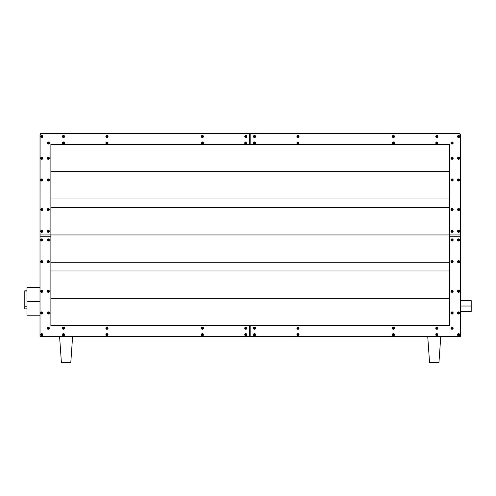 <?xml version="1.0" encoding="UTF-8"?>
<svg xmlns="http://www.w3.org/2000/svg" width="496" height="496" viewBox="0 0 496 496"><rect width="100%" height="100%" fill="white"/><g stroke="black" fill="none" stroke-linecap="round" stroke-linejoin="round"><path stroke-width="0.74" d="M471.2 306.026L460.331 306.026L471.2 306.026L471.2 300.595L471.2 311.463L471.2 306.026M26.976 315.537L26.976 301.68L40.015 301.68L26.976 301.68L26.976 315.809L40.015 315.809M457.51 136.512A1.085 1.085 0 0 0 458.595 137.597A1.085 1.085 0 0 0 459.68 136.512L459.029 136.512A0.434 0.434 0 0 1 458.595 136.946A0.434 0.434 0 0 1 458.161 136.512L457.51 136.512L457.591 136.09L458.595 135.42L459.364 135.743L459.68 136.512A1.085 1.085 0 0 1 458.595 137.597A1.085 1.085 0 0 1 457.51 136.512A1.085 1.085 0 0 1 458.595 135.42A1.085 1.085 0 0 1 459.68 136.512L459.364 137.274L458.595 137.597L457.827 137.274L457.51 136.512L458.595 136.946L458.998 136.344L458.509 136.084L458.161 136.512A0.434 0.434 0 0 1 458.595 136.071A0.434 0.434 0 0 1 459.029 136.512L459.68 136.512A1.085 1.085 0 0 0 458.595 135.42A1.085 1.085 0 0 0 457.51 136.512M450.988 143.028A1.085 1.085 0 0 0 452.073 144.113A1.085 1.085 0 0 0 453.164 143.028L452.507 143.028A0.434 0.434 0 0 1 452.073 143.462A0.434 0.434 0 0 1 451.639 143.028L450.988 143.028L451.069 142.612L452.073 141.943L452.842 142.259L453.164 143.028A1.085 1.085 0 0 1 452.073 144.113A1.085 1.085 0 0 1 450.988 143.028A1.085 1.085 0 0 1 452.073 141.943A1.085 1.085 0 0 1 453.164 143.028L452.842 143.797L452.073 144.113L451.304 143.797L450.988 143.028L452.16 143.456L452.476 142.86L451.992 142.6L451.639 143.028A0.434 0.434 0 0 1 452.073 142.594A0.434 0.434 0 0 1 452.507 143.028L453.164 143.028A1.085 1.085 0 0 0 452.073 141.943A1.085 1.085 0 0 0 450.988 143.028M435.773 143.028A1.085 1.085 0 0 0 436.864 144.113A1.085 1.085 0 0 0 437.949 143.028L437.298 143.028A0.434 0.434 0 0 1 436.864 143.462A0.434 0.434 0 0 1 436.424 143.028L435.773 143.028L435.86 142.612L436.864 141.943L437.627 142.259L437.949 143.028A1.085 1.085 0 0 1 436.864 144.113A1.085 1.085 0 0 1 435.773 143.028A1.085 1.085 0 0 1 436.864 141.943A1.085 1.085 0 0 1 437.949 143.028L437.627 143.797L436.864 144.113L436.096 143.797L435.773 143.028L436.945 143.456L437.261 142.86L436.778 142.6L436.424 143.028A0.434 0.434 0 0 1 436.864 142.594A0.434 0.434 0 0 1 437.298 143.028L437.949 143.028A1.085 1.085 0 0 0 436.864 141.943A1.085 1.085 0 0 0 435.773 143.028M435.773 136.512A1.085 1.085 0 0 0 436.864 137.597A1.085 1.085 0 0 0 437.949 136.512L437.298 136.512A0.434 0.434 0 0 1 436.864 136.946A0.434 0.434 0 0 1 436.424 136.512L435.773 136.512L435.86 136.09L436.864 135.42L437.627 135.743L437.949 136.512A1.085 1.085 0 0 1 436.864 137.597A1.085 1.085 0 0 1 435.773 136.512A1.085 1.085 0 0 1 436.864 135.42A1.085 1.085 0 0 1 437.949 136.512L437.627 137.274L436.864 137.597L436.096 137.274L435.773 136.512L436.864 136.946L437.261 136.344L436.778 136.084L436.424 136.512A0.434 0.434 0 0 1 436.864 136.071A0.434 0.434 0 0 1 437.298 136.512L437.949 136.512A1.085 1.085 0 0 0 436.864 135.42A1.085 1.085 0 0 0 435.773 136.512M450.988 158.243A1.085 1.085 0 0 0 452.073 159.328A1.085 1.085 0 0 0 453.164 158.243L452.507 158.243A0.434 0.434 0 0 1 452.073 158.677A0.434 0.434 0 0 1 451.639 158.243L450.988 158.243L451.069 157.827L452.073 157.158L452.842 157.474L453.164 158.243A1.085 1.085 0 0 1 452.073 159.328A1.085 1.085 0 0 1 450.988 158.243A1.085 1.085 0 0 1 452.073 157.158A1.085 1.085 0 0 1 453.164 158.243L452.842 159.011L452.073 159.328L451.304 159.011L450.988 158.243L452.16 158.67L452.476 158.075L451.992 157.815L451.639 158.243A0.434 0.434 0 0 1 452.073 157.809A0.434 0.434 0 0 1 452.507 158.243L453.164 158.243A1.085 1.085 0 0 0 452.073 157.158A1.085 1.085 0 0 0 450.988 158.243M457.51 158.243A1.085 1.085 0 0 0 458.595 159.328A1.085 1.085 0 0 0 459.68 158.243L459.029 158.243A0.434 0.434 0 0 1 458.595 158.677A0.434 0.434 0 0 1 458.161 158.243L457.51 158.243L457.591 157.827L458.595 157.158L459.364 157.474L459.68 158.243A1.085 1.085 0 0 1 458.595 159.328A1.085 1.085 0 0 1 457.51 158.243A1.085 1.085 0 0 1 458.595 157.158A1.085 1.085 0 0 1 459.68 158.243L459.364 159.011L458.595 159.328L457.827 159.011L457.51 158.243L458.682 158.67L458.998 158.075L458.509 157.815L458.161 158.243A0.434 0.434 0 0 1 458.595 157.809A0.434 0.434 0 0 1 459.029 158.243L459.68 158.243A1.085 1.085 0 0 0 458.595 157.158A1.085 1.085 0 0 0 457.51 158.243M450.988 179.974A1.085 1.085 0 0 0 452.073 181.065A1.085 1.085 0 0 0 453.164 179.974L452.507 179.974A0.434 0.434 0 0 1 452.073 180.408A0.434 0.434 0 0 1 451.639 179.974L450.988 179.974L451.069 179.558L452.073 178.889L452.842 179.205L453.164 179.974A1.085 1.085 0 0 1 452.073 181.065A1.085 1.085 0 0 1 450.988 179.974A1.085 1.085 0 0 1 452.073 178.889A1.085 1.085 0 0 1 453.164 179.974L452.842 180.742L452.073 181.065L451.304 180.742L450.988 179.974L452.16 180.401L452.476 179.806L451.992 179.546L451.639 179.974A0.434 0.434 0 0 1 452.073 179.54A0.434 0.434 0 0 1 452.507 179.974L453.164 179.974A1.085 1.085 0 0 0 452.073 178.889A1.085 1.085 0 0 0 450.988 179.974M457.51 179.974A1.085 1.085 0 0 0 458.595 181.065A1.085 1.085 0 0 0 459.68 179.974L459.029 179.974A0.434 0.434 0 0 1 458.595 180.408A0.434 0.434 0 0 1 458.161 179.974L457.51 179.974L457.591 179.558L458.595 178.889L459.364 179.205L459.68 179.974A1.085 1.085 0 0 1 458.595 181.065A1.085 1.085 0 0 1 457.51 179.974A1.085 1.085 0 0 1 458.595 178.889A1.085 1.085 0 0 1 459.68 179.974L459.364 180.742L458.595 181.065L457.827 180.742L457.51 179.974L458.682 180.401L458.998 179.806L458.509 179.546L458.161 179.974A0.434 0.434 0 0 1 458.595 179.54A0.434 0.434 0 0 1 459.029 179.974L459.68 179.974A1.085 1.085 0 0 0 458.595 178.889A1.085 1.085 0 0 0 457.51 179.974M457.51 209.535A1.085 1.085 0 0 0 458.595 210.62A1.085 1.085 0 0 0 459.68 209.535L459.029 209.535A0.434 0.434 0 0 1 458.595 209.969A0.434 0.434 0 0 1 458.161 209.535L457.51 209.535L457.591 209.114L458.595 208.444L459.364 208.766L459.68 209.535A1.085 1.085 0 0 1 458.595 210.62A1.085 1.085 0 0 1 457.51 209.535A1.085 1.085 0 0 1 458.595 208.444A1.085 1.085 0 0 1 459.68 209.535L459.364 210.298L458.595 210.62L457.827 210.298L457.51 209.535L458.595 209.969L458.998 209.368L458.509 209.107L458.161 209.535A0.434 0.434 0 0 1 458.595 209.095A0.434 0.434 0 0 1 459.029 209.535L459.68 209.535A1.085 1.085 0 0 0 458.595 208.444A1.085 1.085 0 0 0 457.51 209.535M450.988 209.535A1.085 1.085 0 0 0 452.073 210.62A1.085 1.085 0 0 0 453.164 209.535L452.507 209.535A0.434 0.434 0 0 1 452.073 209.969A0.434 0.434 0 0 1 451.639 209.535L450.988 209.535L451.069 209.114L452.073 208.444L452.842 208.766L453.164 209.535A1.085 1.085 0 0 1 452.073 210.62A1.085 1.085 0 0 1 450.988 209.535A1.085 1.085 0 0 1 452.073 208.444A1.085 1.085 0 0 1 453.164 209.535L452.842 210.298L452.073 210.62L451.304 210.298L450.988 209.535L452.073 209.969L452.476 209.368L451.992 209.107L451.639 209.535A0.434 0.434 0 0 1 452.073 209.095A0.434 0.434 0 0 1 452.507 209.535L453.164 209.535A1.085 1.085 0 0 0 452.073 208.444A1.085 1.085 0 0 0 450.988 209.535M392.311 143.028A1.085 1.085 0 0 0 393.396 144.113A1.085 1.085 0 0 0 394.481 143.028L393.83 143.028A0.434 0.434 0 0 1 393.396 143.462A0.434 0.434 0 0 1 392.962 143.028L392.311 143.028L392.392 142.612L393.396 141.943L394.165 142.259L394.481 143.028A1.085 1.085 0 0 1 393.396 144.113A1.085 1.085 0 0 1 392.311 143.028A1.085 1.085 0 0 1 393.396 141.943A1.085 1.085 0 0 1 394.481 143.028L394.165 143.797L393.396 144.113L392.627 143.797L392.311 143.028L393.483 143.456L393.799 142.86L393.309 142.6L392.962 143.028A0.434 0.434 0 0 1 393.396 142.594A0.434 0.434 0 0 1 393.83 143.028L394.481 143.028A1.085 1.085 0 0 0 393.396 141.943A1.085 1.085 0 0 0 392.311 143.028M392.311 136.512A1.085 1.085 0 0 0 393.396 137.597A1.085 1.085 0 0 0 394.481 136.512L393.83 136.512A0.434 0.434 0 0 1 393.396 136.946A0.434 0.434 0 0 1 392.962 136.512L392.311 136.512L392.392 136.09L393.396 135.42L394.165 135.743L394.481 136.512A1.085 1.085 0 0 1 393.396 137.597A1.085 1.085 0 0 1 392.311 136.512A1.085 1.085 0 0 1 393.396 135.42A1.085 1.085 0 0 1 394.481 136.512L394.165 137.274L393.396 137.597L392.627 137.274L392.311 136.512L393.396 136.946L393.799 136.344L393.309 136.084L392.962 136.512A0.434 0.434 0 0 1 393.396 136.071A0.434 0.434 0 0 1 393.83 136.512L394.481 136.512A1.085 1.085 0 0 0 393.396 135.42A1.085 1.085 0 0 0 392.311 136.512M296.899 136.512A1.085 1.085 0 0 0 297.984 137.597A1.085 1.085 0 0 0 299.076 136.512L298.418 136.512A0.434 0.434 0 0 1 297.984 136.946A0.434 0.434 0 0 1 297.55 136.512L296.899 136.512L296.98 136.09L297.984 135.42L298.753 135.743L299.076 136.512A1.085 1.085 0 0 1 297.984 137.597A1.085 1.085 0 0 1 296.899 136.512A1.085 1.085 0 0 1 297.984 135.42A1.085 1.085 0 0 1 299.076 136.512L298.753 137.274L297.984 137.597L297.216 137.274L296.899 136.512L297.984 136.946L298.387 136.344L297.904 136.084L297.55 136.512A0.434 0.434 0 0 1 297.984 136.071A0.434 0.434 0 0 1 298.418 136.512L299.076 136.512A1.085 1.085 0 0 0 297.984 135.42A1.085 1.085 0 0 0 296.899 136.512M296.899 143.028A1.085 1.085 0 0 0 297.984 144.113A1.085 1.085 0 0 0 299.076 143.028L298.418 143.028A0.434 0.434 0 0 1 297.984 143.462A0.434 0.434 0 0 1 297.55 143.028L296.899 143.028L296.98 142.612L297.984 141.943L298.753 142.259L299.076 143.028A1.085 1.085 0 0 1 297.984 144.113A1.085 1.085 0 0 1 296.899 143.028A1.085 1.085 0 0 1 297.984 141.943A1.085 1.085 0 0 1 299.076 143.028L298.753 143.797L297.984 144.113L297.216 143.797L296.899 143.028L298.071 143.456L298.387 142.86L297.904 142.6L297.55 143.028A0.434 0.434 0 0 1 297.984 142.594A0.434 0.434 0 0 1 298.418 143.028L299.076 143.028A1.085 1.085 0 0 0 297.984 141.943A1.085 1.085 0 0 0 296.899 143.028M253.431 143.028A1.085 1.085 0 0 0 254.522 144.113A1.085 1.085 0 0 0 255.607 143.028L254.956 143.028A0.434 0.434 0 0 1 254.522 143.462A0.434 0.434 0 0 1 254.082 143.028L253.431 143.028L253.518 142.612L254.522 141.943L255.291 142.259L255.607 143.028A1.085 1.085 0 0 1 254.522 144.113A1.085 1.085 0 0 1 253.431 143.028A1.085 1.085 0 0 1 254.522 141.943A1.085 1.085 0 0 1 255.607 143.028L255.291 143.797L254.522 144.113L253.754 143.797L253.431 143.028L254.603 143.456L254.919 142.86L254.436 142.6L254.082 143.028A0.434 0.434 0 0 1 254.522 142.594A0.434 0.434 0 0 1 254.956 143.028L255.607 143.028A1.085 1.085 0 0 0 254.522 141.943A1.085 1.085 0 0 0 253.431 143.028M253.431 136.512A1.085 1.085 0 0 0 254.522 137.597A1.085 1.085 0 0 0 255.607 136.512L254.956 136.512A0.434 0.434 0 0 1 254.522 136.946A0.434 0.434 0 0 1 254.082 136.512L253.431 136.512L253.518 136.09L254.522 135.42L255.291 135.743L255.607 136.512A1.085 1.085 0 0 1 254.522 137.597A1.085 1.085 0 0 1 253.431 136.512A1.085 1.085 0 0 1 254.522 135.42A1.085 1.085 0 0 1 255.607 136.512L255.291 137.274L254.522 137.597L253.754 137.274L253.431 136.512L254.522 136.946L254.919 136.344L254.436 136.084L254.082 136.512A0.434 0.434 0 0 1 254.522 136.071A0.434 0.434 0 0 1 254.956 136.512L255.607 136.512A1.085 1.085 0 0 0 254.522 135.42A1.085 1.085 0 0 0 253.431 136.512M457.51 231.266A1.085 1.085 0 0 0 458.595 232.351A1.085 1.085 0 0 0 459.68 231.266L459.029 231.266A0.434 0.434 0 0 1 458.595 231.7A0.434 0.434 0 0 1 458.161 231.266L457.51 231.266L457.591 230.851L458.595 230.181L459.364 230.497L459.68 231.266A1.085 1.085 0 0 1 458.595 232.351A1.085 1.085 0 0 1 457.51 231.266A1.085 1.085 0 0 1 458.595 230.181A1.085 1.085 0 0 1 459.68 231.266L459.364 232.035L458.595 232.351L457.827 232.035L457.51 231.266L458.682 231.694L458.998 231.099L458.509 230.838L458.161 231.266A0.434 0.434 0 0 1 458.595 230.832A0.434 0.434 0 0 1 459.029 231.266L459.68 231.266A1.085 1.085 0 0 0 458.595 230.181A1.085 1.085 0 0 0 457.51 231.266M450.988 231.266A1.085 1.085 0 0 0 452.073 232.351A1.085 1.085 0 0 0 453.164 231.266L452.507 231.266A0.434 0.434 0 0 1 452.073 231.7A0.434 0.434 0 0 1 451.639 231.266L450.988 231.266L451.069 230.851L452.073 230.181L452.842 230.497L453.164 231.266A1.085 1.085 0 0 1 452.073 232.351A1.085 1.085 0 0 1 450.988 231.266A1.085 1.085 0 0 1 452.073 230.181A1.085 1.085 0 0 1 453.164 231.266L452.842 232.035L452.073 232.351L451.304 232.035L450.988 231.266L452.16 231.694L452.476 231.099L451.992 230.838L451.639 231.266A0.434 0.434 0 0 1 452.073 230.832A0.434 0.434 0 0 1 452.507 231.266L453.164 231.266A1.085 1.085 0 0 0 452.073 230.181A1.085 1.085 0 0 0 450.988 231.266M40.666 136.512A1.085 1.085 0 0 0 41.751 137.597A1.085 1.085 0 0 0 42.836 136.512L42.185 136.512A0.434 0.434 0 0 1 41.751 136.946A0.434 0.434 0 0 1 41.317 136.512L40.666 136.512L40.746 136.09L41.751 135.42L42.52 135.743L42.836 136.512A1.085 1.085 0 0 1 41.751 137.597A1.085 1.085 0 0 1 40.666 136.512A1.085 1.085 0 0 1 41.751 135.42A1.085 1.085 0 0 1 42.836 136.512L42.52 137.274L41.751 137.597L40.982 137.274L40.666 136.512L41.751 136.946L42.154 136.344L41.664 136.084L41.317 136.512A0.434 0.434 0 0 1 41.751 136.071A0.434 0.434 0 0 1 42.185 136.512L42.836 136.512A1.085 1.085 0 0 0 41.751 135.42A1.085 1.085 0 0 0 40.666 136.512M47.188 143.028A1.085 1.085 0 0 0 48.273 144.113A1.085 1.085 0 0 0 49.358 143.028L48.707 143.028A0.434 0.434 0 0 1 48.273 143.462A0.434 0.434 0 0 1 47.839 143.028L47.188 143.028L47.269 142.612L48.273 141.943L49.042 142.259L49.358 143.028A1.085 1.085 0 0 1 48.273 144.113A1.085 1.085 0 0 1 47.188 143.028A1.085 1.085 0 0 1 48.273 141.943A1.085 1.085 0 0 1 49.358 143.028L49.042 143.797L48.273 144.113L47.504 143.797L47.188 143.028L48.354 143.456L48.676 142.86L48.186 142.6L47.839 143.028A0.434 0.434 0 0 1 48.273 142.594A0.434 0.434 0 0 1 48.707 143.028L49.358 143.028A1.085 1.085 0 0 0 48.273 141.943A1.085 1.085 0 0 0 47.188 143.028M62.397 143.028A1.085 1.085 0 0 0 63.488 144.113A1.085 1.085 0 0 0 64.573 143.028L63.922 143.028A0.434 0.434 0 0 1 63.488 143.462A0.434 0.434 0 0 1 63.048 143.028L62.397 143.028L62.484 142.612L63.488 141.943L64.251 142.259L64.573 143.028A1.085 1.085 0 0 1 63.488 144.113A1.085 1.085 0 0 1 62.397 143.028A1.085 1.085 0 0 1 63.488 141.943A1.085 1.085 0 0 1 64.573 143.028L64.251 143.797L63.488 144.113L62.719 143.797L62.397 143.028L63.569 143.456L63.885 142.86L63.401 142.6L63.048 143.028A0.434 0.434 0 0 1 63.488 142.594A0.434 0.434 0 0 1 63.922 143.028L64.573 143.028A1.085 1.085 0 0 0 63.488 141.943A1.085 1.085 0 0 0 62.397 143.028M62.397 136.512A1.085 1.085 0 0 0 63.488 137.597A1.085 1.085 0 0 0 64.573 136.512L63.922 136.512A0.434 0.434 0 0 1 63.488 136.946A0.434 0.434 0 0 1 63.048 136.512L62.397 136.512L62.484 136.09L63.488 135.42L64.251 135.743L64.573 136.512A1.085 1.085 0 0 1 63.488 137.597A1.085 1.085 0 0 1 62.397 136.512A1.085 1.085 0 0 1 63.488 135.42A1.085 1.085 0 0 1 64.573 136.512L64.251 137.274L63.488 137.597L62.719 137.274L62.397 136.512L63.488 136.946L63.885 136.344L63.401 136.084L63.048 136.512A0.434 0.434 0 0 1 63.488 136.071A0.434 0.434 0 0 1 63.922 136.512L64.573 136.512A1.085 1.085 0 0 0 63.488 135.42A1.085 1.085 0 0 0 62.397 136.512M47.188 158.243A1.085 1.085 0 0 0 48.273 159.328A1.085 1.085 0 0 0 49.358 158.243L48.707 158.243A0.434 0.434 0 0 1 48.273 158.677A0.434 0.434 0 0 1 47.839 158.243L47.188 158.243L47.269 157.827L48.273 157.158L49.042 157.474L49.358 158.243A1.085 1.085 0 0 1 48.273 159.328A1.085 1.085 0 0 1 47.188 158.243A1.085 1.085 0 0 1 48.273 157.158A1.085 1.085 0 0 1 49.358 158.243L49.042 159.011L48.273 159.328L47.504 159.011L47.188 158.243L48.354 158.67L48.676 158.075L48.186 157.815L47.839 158.243A0.434 0.434 0 0 1 48.273 157.809A0.434 0.434 0 0 1 48.707 158.243L49.358 158.243A1.085 1.085 0 0 0 48.273 157.158A1.085 1.085 0 0 0 47.188 158.243M40.666 158.243A1.085 1.085 0 0 0 41.751 159.328A1.085 1.085 0 0 0 42.836 158.243L42.185 158.243A0.434 0.434 0 0 1 41.751 158.677A0.434 0.434 0 0 1 41.317 158.243L40.666 158.243L40.746 157.827L41.751 157.158L42.52 157.474L42.836 158.243A1.085 1.085 0 0 1 41.751 159.328A1.085 1.085 0 0 1 40.666 158.243A1.085 1.085 0 0 1 41.751 157.158A1.085 1.085 0 0 1 42.836 158.243L42.52 159.011L41.751 159.328L40.982 159.011L40.666 158.243L41.838 158.67L42.154 158.075L41.664 157.815L41.317 158.243A0.434 0.434 0 0 1 41.751 157.809A0.434 0.434 0 0 1 42.185 158.243L42.836 158.243A1.085 1.085 0 0 0 41.751 157.158A1.085 1.085 0 0 0 40.666 158.243M47.188 179.974A1.085 1.085 0 0 0 48.273 181.065A1.085 1.085 0 0 0 49.358 179.974L48.707 179.974A0.434 0.434 0 0 1 48.273 180.408A0.434 0.434 0 0 1 47.839 179.974L47.188 179.974L47.269 179.558L48.273 178.889L49.042 179.205L49.358 179.974A1.085 1.085 0 0 1 48.273 181.065A1.085 1.085 0 0 1 47.188 179.974A1.085 1.085 0 0 1 48.273 178.889A1.085 1.085 0 0 1 49.358 179.974L49.042 180.742L48.273 181.065L47.504 180.742L47.188 179.974L48.354 180.401L48.676 179.806L48.186 179.546L47.839 179.974A0.434 0.434 0 0 1 48.273 179.54A0.434 0.434 0 0 1 48.707 179.974L49.358 179.974A1.085 1.085 0 0 0 48.273 178.889A1.085 1.085 0 0 0 47.188 179.974M40.666 179.974A1.085 1.085 0 0 0 41.751 181.065A1.085 1.085 0 0 0 42.836 179.974L42.185 179.974A0.434 0.434 0 0 1 41.751 180.408A0.434 0.434 0 0 1 41.317 179.974L40.666 179.974L40.746 179.558L41.751 178.889L42.52 179.205L42.836 179.974A1.085 1.085 0 0 1 41.751 181.065A1.085 1.085 0 0 1 40.666 179.974A1.085 1.085 0 0 1 41.751 178.889A1.085 1.085 0 0 1 42.836 179.974L42.52 180.742L41.751 181.065L40.982 180.742L40.666 179.974L41.838 180.401L42.154 179.806L41.664 179.546L41.317 179.974A0.434 0.434 0 0 1 41.751 179.54A0.434 0.434 0 0 1 42.185 179.974L42.836 179.974A1.085 1.085 0 0 0 41.751 178.889A1.085 1.085 0 0 0 40.666 179.974M40.666 209.535A1.085 1.085 0 0 0 41.751 210.62A1.085 1.085 0 0 0 42.836 209.535L42.185 209.535A0.434 0.434 0 0 1 41.751 209.969A0.434 0.434 0 0 1 41.317 209.535L40.666 209.535L40.746 209.114L41.751 208.444L42.52 208.766L42.836 209.535A1.085 1.085 0 0 1 41.751 210.62A1.085 1.085 0 0 1 40.666 209.535A1.085 1.085 0 0 1 41.751 208.444A1.085 1.085 0 0 1 42.836 209.535L42.52 210.298L41.751 210.62L40.982 210.298L40.666 209.535L41.751 209.969L42.154 209.368L41.664 209.107L41.317 209.535A0.434 0.434 0 0 1 41.751 209.095A0.434 0.434 0 0 1 42.185 209.535L42.836 209.535A1.085 1.085 0 0 0 41.751 208.444A1.085 1.085 0 0 0 40.666 209.535M47.188 209.535A1.085 1.085 0 0 0 48.273 210.62A1.085 1.085 0 0 0 49.358 209.535L48.707 209.535A0.434 0.434 0 0 1 48.273 209.969A0.434 0.434 0 0 1 47.839 209.535L47.188 209.535L47.269 209.114L48.273 208.444L49.042 208.766L49.358 209.535A1.085 1.085 0 0 1 48.273 210.62A1.085 1.085 0 0 1 47.188 209.535A1.085 1.085 0 0 1 48.273 208.444A1.085 1.085 0 0 1 49.358 209.535L49.042 210.298L48.273 210.62L47.504 210.298L47.188 209.535L48.273 209.969L48.676 209.368L48.186 209.107L47.839 209.535A0.434 0.434 0 0 1 48.273 209.095A0.434 0.434 0 0 1 48.707 209.535L49.358 209.535A1.085 1.085 0 0 0 48.273 208.444A1.085 1.085 0 0 0 47.188 209.535M105.865 143.028A1.085 1.085 0 0 0 106.95 144.113A1.085 1.085 0 0 0 108.041 143.028L107.384 143.028A0.434 0.434 0 0 1 106.95 143.462A0.434 0.434 0 0 1 106.516 143.028L105.865 143.028L105.946 142.612L106.95 141.943L107.719 142.259L108.041 143.028A1.085 1.085 0 0 1 106.95 144.113A1.085 1.085 0 0 1 105.865 143.028A1.085 1.085 0 0 1 106.95 141.943A1.085 1.085 0 0 1 108.041 143.028L107.719 143.797L106.95 144.113L106.181 143.797L105.865 143.028L107.037 143.456L107.353 142.86L106.869 142.6L106.516 143.028A0.434 0.434 0 0 1 106.95 142.594A0.434 0.434 0 0 1 107.384 143.028L108.041 143.028A1.085 1.085 0 0 0 106.95 141.943A1.085 1.085 0 0 0 105.865 143.028M105.865 136.512A1.085 1.085 0 0 0 106.95 137.597A1.085 1.085 0 0 0 108.041 136.512L107.384 136.512A0.434 0.434 0 0 1 106.95 136.946A0.434 0.434 0 0 1 106.516 136.512L105.865 136.512L105.946 136.09L106.95 135.42L107.719 135.743L108.041 136.512A1.085 1.085 0 0 1 106.95 137.597A1.085 1.085 0 0 1 105.865 136.512A1.085 1.085 0 0 1 106.95 135.42A1.085 1.085 0 0 1 108.041 136.512L107.719 137.274L106.95 137.597L106.181 137.274L105.865 136.512L106.95 136.946L107.353 136.344L106.869 136.084L106.516 136.512A0.434 0.434 0 0 1 106.95 136.071A0.434 0.434 0 0 1 107.384 136.512L108.041 136.512A1.085 1.085 0 0 0 106.95 135.42A1.085 1.085 0 0 0 105.865 136.512M201.271 136.512A1.085 1.085 0 0 0 202.362 137.597A1.085 1.085 0 0 0 203.447 136.512L202.796 136.512A0.434 0.434 0 0 1 202.362 136.946A0.434 0.434 0 0 1 201.928 136.512L201.271 136.512L201.357 136.09L202.362 135.42L203.131 135.743L203.447 136.512A1.085 1.085 0 0 1 202.362 137.597A1.085 1.085 0 0 1 201.271 136.512A1.085 1.085 0 0 1 202.362 135.42A1.085 1.085 0 0 1 203.447 136.512L203.131 137.274L202.362 137.597L201.593 137.274L201.271 136.512L202.362 136.946L202.765 136.344L202.275 136.084L201.928 136.512A0.434 0.434 0 0 1 202.362 136.071A0.434 0.434 0 0 1 202.796 136.512L203.447 136.512A1.085 1.085 0 0 0 202.362 135.42A1.085 1.085 0 0 0 201.271 136.512M201.271 143.028A1.085 1.085 0 0 0 202.362 144.113A1.085 1.085 0 0 0 203.447 143.028L202.796 143.028A0.434 0.434 0 0 1 202.362 143.462A0.434 0.434 0 0 1 201.928 143.028L201.271 143.028L201.357 142.612L202.362 141.943L203.131 142.259L203.447 143.028A1.085 1.085 0 0 1 202.362 144.113A1.085 1.085 0 0 1 201.271 143.028A1.085 1.085 0 0 1 202.362 141.943A1.085 1.085 0 0 1 203.447 143.028L203.131 143.797L202.362 144.113L201.593 143.797L201.271 143.028L202.442 143.456L202.765 142.86L202.275 142.6L201.928 143.028A0.434 0.434 0 0 1 202.362 142.594A0.434 0.434 0 0 1 202.796 143.028L203.447 143.028A1.085 1.085 0 0 0 202.362 141.943A1.085 1.085 0 0 0 201.271 143.028M244.739 143.028A1.085 1.085 0 0 0 245.824 144.113A1.085 1.085 0 0 0 246.915 143.028L246.264 143.028A0.434 0.434 0 0 1 245.824 143.462A0.434 0.434 0 0 1 245.39 143.028L244.739 143.028L244.826 142.612L245.824 141.943L246.593 142.259L246.915 143.028A1.085 1.085 0 0 1 245.824 144.113A1.085 1.085 0 0 1 244.739 143.028A1.085 1.085 0 0 1 245.824 141.943A1.085 1.085 0 0 1 246.915 143.028L246.593 143.797L245.824 144.113L245.061 143.797L244.739 143.028L245.911 143.456L246.227 142.86L245.743 142.6L245.39 143.028A0.434 0.434 0 0 1 245.824 142.594A0.434 0.434 0 0 1 246.264 143.028L246.915 143.028A1.085 1.085 0 0 0 245.824 141.943A1.085 1.085 0 0 0 244.739 143.028M244.739 136.512A1.085 1.085 0 0 0 245.824 137.597A1.085 1.085 0 0 0 246.915 136.512L246.264 136.512A0.434 0.434 0 0 1 245.824 136.946A0.434 0.434 0 0 1 245.39 136.512L244.739 136.512L244.826 136.09L245.824 135.42L246.593 135.743L246.915 136.512A1.085 1.085 0 0 1 245.824 137.597A1.085 1.085 0 0 1 244.739 136.512A1.085 1.085 0 0 1 245.824 135.42A1.085 1.085 0 0 1 246.915 136.512L246.593 137.274L245.824 137.597L245.061 137.274L244.739 136.512L245.824 136.946L246.227 136.344L245.743 136.084L245.39 136.512A0.434 0.434 0 0 1 245.824 136.071A0.434 0.434 0 0 1 246.264 136.512L246.915 136.512A1.085 1.085 0 0 0 245.824 135.42A1.085 1.085 0 0 0 244.739 136.512M40.666 231.266A1.085 1.085 0 0 0 41.751 232.351A1.085 1.085 0 0 0 42.836 231.266L42.185 231.266A0.434 0.434 0 0 1 41.751 231.7A0.434 0.434 0 0 1 41.317 231.266L40.666 231.266L40.746 230.851L41.751 230.181L42.52 230.497L42.836 231.266A1.085 1.085 0 0 1 41.751 232.351A1.085 1.085 0 0 1 40.666 231.266A1.085 1.085 0 0 1 41.751 230.181A1.085 1.085 0 0 1 42.836 231.266L42.52 232.035L41.751 232.351L40.982 232.035L40.666 231.266L41.838 231.694L42.154 231.099L41.664 230.838L41.317 231.266A0.434 0.434 0 0 1 41.751 230.832A0.434 0.434 0 0 1 42.185 231.266L42.836 231.266A1.085 1.085 0 0 0 41.751 230.181A1.085 1.085 0 0 0 40.666 231.266M47.188 231.266A1.085 1.085 0 0 0 48.273 232.351A1.085 1.085 0 0 0 49.358 231.266L48.707 231.266A0.434 0.434 0 0 1 48.273 231.7A0.434 0.434 0 0 1 47.839 231.266L47.188 231.266L47.269 230.851L48.273 230.181L49.042 230.497L49.358 231.266A1.085 1.085 0 0 1 48.273 232.351A1.085 1.085 0 0 1 47.188 231.266A1.085 1.085 0 0 1 48.273 230.181A1.085 1.085 0 0 1 49.358 231.266L49.042 232.035L48.273 232.351L47.504 232.035L47.188 231.266L48.354 231.694L48.676 231.099L48.186 230.838L47.839 231.266A0.434 0.434 0 0 1 48.273 230.832A0.434 0.434 0 0 1 48.707 231.266L49.358 231.266A1.085 1.085 0 0 0 48.273 230.181A1.085 1.085 0 0 0 47.188 231.266M40.666 334.713A1.085 1.085 0 0 0 41.751 335.804A1.085 1.085 0 0 0 42.836 334.713L42.185 334.713A0.434 0.434 0 0 1 41.751 335.147A0.434 0.434 0 0 1 41.317 334.713L40.666 334.713L40.746 334.298L41.751 333.628L42.52 333.944L42.836 334.713A1.085 1.085 0 0 1 41.751 335.804A1.085 1.085 0 0 1 40.666 334.713A1.085 1.085 0 0 1 41.751 333.628A1.085 1.085 0 0 1 42.836 334.713L42.52 335.482L41.751 335.804L40.982 335.482L40.666 334.713L41.838 335.141L42.154 334.552L41.664 334.292L41.317 334.713A0.434 0.434 0 0 1 41.751 334.279A0.434 0.434 0 0 1 42.185 334.713L42.836 334.713A1.085 1.085 0 0 0 41.751 333.628A1.085 1.085 0 0 0 40.666 334.713M47.188 328.197A1.085 1.085 0 0 0 48.273 329.282A1.085 1.085 0 0 0 49.358 328.197L48.707 328.197A0.434 0.434 0 0 1 48.273 328.631A0.434 0.434 0 0 1 47.839 328.197L47.188 328.197L47.269 327.782L48.273 327.106L49.042 327.428L49.358 328.197A1.085 1.085 0 0 1 48.273 329.282A1.085 1.085 0 0 1 47.188 328.197A1.085 1.085 0 0 1 48.273 327.106A1.085 1.085 0 0 1 49.358 328.197L49.042 328.966L48.273 329.282L47.504 328.966L47.188 328.197L48.354 328.625L48.676 328.03L48.186 327.769L47.839 328.197A0.434 0.434 0 0 1 48.273 327.763A0.434 0.434 0 0 1 48.707 328.197L49.358 328.197A1.085 1.085 0 0 0 48.273 327.106A1.085 1.085 0 0 0 47.188 328.197L47.504 327.428M62.397 328.197A1.085 1.085 0 0 0 63.488 329.282A1.085 1.085 0 0 0 64.573 328.197L63.922 328.197A0.434 0.434 0 0 1 63.488 328.631A0.434 0.434 0 0 1 63.048 328.197L62.397 328.197L62.484 327.782L63.488 327.106L64.251 327.428L64.573 328.197A1.085 1.085 0 0 1 63.488 329.282A1.085 1.085 0 0 1 62.397 328.197A1.085 1.085 0 0 1 63.488 327.106A1.085 1.085 0 0 1 64.573 328.197L64.251 328.966L63.488 329.282L62.719 328.966L62.397 328.197L63.569 328.625L63.885 328.03L63.401 327.769L63.048 328.197A0.434 0.434 0 0 1 63.488 327.763A0.434 0.434 0 0 1 63.922 328.197L64.573 328.197A1.085 1.085 0 0 0 63.488 327.106A1.085 1.085 0 0 0 62.397 328.197M62.397 334.713A1.085 1.085 0 0 0 63.488 335.804A1.085 1.085 0 0 0 64.573 334.713L63.922 334.713A0.434 0.434 0 0 1 63.488 335.147A0.434 0.434 0 0 1 63.048 334.713L62.397 334.713L62.484 334.298L63.488 333.628L64.251 333.944L64.573 334.713A1.085 1.085 0 0 1 63.488 335.804A1.085 1.085 0 0 1 62.397 334.713A1.085 1.085 0 0 1 63.488 333.628A1.085 1.085 0 0 1 64.573 334.713L64.251 335.482L63.488 335.804L62.719 335.482L62.397 334.713L63.569 335.141L63.885 334.552L63.401 334.292L63.048 334.713A0.434 0.434 0 0 1 63.488 334.279A0.434 0.434 0 0 1 63.922 334.713L64.573 334.713A1.085 1.085 0 0 0 63.488 333.628A1.085 1.085 0 0 0 62.397 334.713M47.188 312.982A1.085 1.085 0 0 0 48.273 314.067A1.085 1.085 0 0 0 49.358 312.982L48.707 312.982A0.434 0.434 0 0 1 48.273 313.416A0.434 0.434 0 0 1 47.839 312.982L47.188 312.982L47.269 312.567L48.273 311.897L49.042 312.213L49.358 312.982A1.085 1.085 0 0 1 48.273 314.067A1.085 1.085 0 0 1 47.188 312.982A1.085 1.085 0 0 1 48.273 311.897A1.085 1.085 0 0 1 49.358 312.982L49.042 313.751L48.273 314.067L47.504 313.751L47.188 312.982L48.354 313.41L48.676 312.815L48.186 312.554L47.839 312.982A0.434 0.434 0 0 1 48.273 312.548A0.434 0.434 0 0 1 48.707 312.982L49.358 312.982A1.085 1.085 0 0 0 48.273 311.897A1.085 1.085 0 0 0 47.188 312.982M40.666 312.982A1.085 1.085 0 0 0 41.751 314.067A1.085 1.085 0 0 0 42.836 312.982L42.185 312.982A0.434 0.434 0 0 1 41.751 313.416A0.434 0.434 0 0 1 41.317 312.982L40.666 312.982L40.746 312.567L41.751 311.897L42.52 312.213L42.836 312.982A1.085 1.085 0 0 1 41.751 314.067A1.085 1.085 0 0 1 40.666 312.982A1.085 1.085 0 0 1 41.751 311.897A1.085 1.085 0 0 1 42.836 312.982L42.52 313.751L41.751 314.067L40.982 313.751L40.666 312.982L41.838 313.41L42.154 312.815L41.664 312.554L41.317 312.982A0.434 0.434 0 0 1 41.751 312.548A0.434 0.434 0 0 1 42.185 312.982L42.836 312.982A1.085 1.085 0 0 0 41.751 311.897A1.085 1.085 0 0 0 40.666 312.982M47.188 291.251A1.085 1.085 0 0 0 48.273 292.336A1.085 1.085 0 0 0 49.358 291.251L48.707 291.251A0.434 0.434 0 0 1 48.273 291.685A0.434 0.434 0 0 1 47.839 291.251L47.188 291.251L47.269 290.836L48.273 290.16L49.042 290.482L49.358 291.251A1.085 1.085 0 0 1 48.273 292.336A1.085 1.085 0 0 1 47.188 291.251A1.085 1.085 0 0 1 48.273 290.16A1.085 1.085 0 0 1 49.358 291.251L49.042 292.02L48.273 292.336L47.504 292.02L47.188 291.251L48.273 291.685L48.676 291.084L48.186 290.823L47.839 291.251A0.434 0.434 0 0 1 48.273 290.817A0.434 0.434 0 0 1 48.707 291.251L49.358 291.251A1.085 1.085 0 0 0 48.273 290.16A1.085 1.085 0 0 0 47.188 291.251M40.666 291.251A1.085 1.085 0 0 0 41.751 292.336A1.085 1.085 0 0 0 42.836 291.251L42.185 291.251A0.434 0.434 0 0 1 41.751 291.685A0.434 0.434 0 0 1 41.317 291.251L40.666 291.251L40.746 290.836L41.751 290.16L42.52 290.482L42.836 291.251A1.085 1.085 0 0 1 41.751 292.336A1.085 1.085 0 0 1 40.666 291.251A1.085 1.085 0 0 1 41.751 290.16A1.085 1.085 0 0 1 42.836 291.251L42.52 292.02L41.751 292.336L40.982 292.02L40.666 291.251L41.751 291.685L42.154 291.084L41.664 290.823L41.317 291.251A0.434 0.434 0 0 1 41.751 290.817A0.434 0.434 0 0 1 42.185 291.251L42.836 291.251A1.085 1.085 0 0 0 41.751 290.16A1.085 1.085 0 0 0 40.666 291.251M40.666 261.69A1.085 1.085 0 0 0 41.751 262.781A1.085 1.085 0 0 0 42.836 261.69L42.185 261.69A0.434 0.434 0 0 1 41.751 262.124A0.434 0.434 0 0 1 41.317 261.69L40.666 261.69L40.746 261.274L41.751 260.605L42.52 260.921L42.836 261.69A1.085 1.085 0 0 1 41.751 262.781A1.085 1.085 0 0 1 40.666 261.69A1.085 1.085 0 0 1 41.751 260.605A1.085 1.085 0 0 1 42.836 261.69L42.52 262.458L41.751 262.781L40.982 262.458L40.666 261.69L41.838 262.117L42.154 261.528L41.664 261.268L41.317 261.69A0.434 0.434 0 0 1 41.751 261.256A0.434 0.434 0 0 1 42.185 261.69L42.836 261.69A1.085 1.085 0 0 0 41.751 260.605A1.085 1.085 0 0 0 40.666 261.69M47.188 261.69A1.085 1.085 0 0 0 48.273 262.781A1.085 1.085 0 0 0 49.358 261.69L48.707 261.69A0.434 0.434 0 0 1 48.273 262.124A0.434 0.434 0 0 1 47.839 261.69L47.188 261.69L47.269 261.274L48.273 260.605L49.042 260.921L49.358 261.69A1.085 1.085 0 0 1 48.273 262.781A1.085 1.085 0 0 1 47.188 261.69A1.085 1.085 0 0 1 48.273 260.605A1.085 1.085 0 0 1 49.358 261.69L49.042 262.458L48.273 262.781L47.504 262.458L47.188 261.69L48.354 262.117L48.676 261.528L48.186 261.268L47.839 261.69A0.434 0.434 0 0 1 48.273 261.256A0.434 0.434 0 0 1 48.707 261.69L49.358 261.69A1.085 1.085 0 0 0 48.273 260.605A1.085 1.085 0 0 0 47.188 261.69M105.865 328.197A1.085 1.085 0 0 0 106.95 329.282A1.085 1.085 0 0 0 108.041 328.197L107.384 328.197A0.434 0.434 0 0 1 106.95 328.631A0.434 0.434 0 0 1 106.516 328.197L105.865 328.197L105.946 327.782L106.95 327.106L107.719 327.428L108.041 328.197A1.085 1.085 0 0 1 106.95 329.282A1.085 1.085 0 0 1 105.865 328.197A1.085 1.085 0 0 1 106.95 327.106A1.085 1.085 0 0 1 108.041 328.197L107.719 328.966L106.95 329.282L106.181 328.966L105.865 328.197L107.037 328.625L107.353 328.03L106.869 327.769L106.516 328.197A0.434 0.434 0 0 1 106.95 327.763A0.434 0.434 0 0 1 107.384 328.197L108.041 328.197A1.085 1.085 0 0 0 106.95 327.106A1.085 1.085 0 0 0 105.865 328.197M105.865 334.713A1.085 1.085 0 0 0 106.95 335.804A1.085 1.085 0 0 0 108.041 334.713L107.384 334.713A0.434 0.434 0 0 1 106.95 335.147A0.434 0.434 0 0 1 106.516 334.713L105.865 334.713L105.946 334.298L106.95 333.628L107.719 333.944L108.041 334.713A1.085 1.085 0 0 1 106.95 335.804A1.085 1.085 0 0 1 105.865 334.713A1.085 1.085 0 0 1 106.95 333.628A1.085 1.085 0 0 1 108.041 334.713L107.719 335.482L106.95 335.804L106.181 335.482L105.865 334.713L107.037 335.141L107.353 334.552L106.869 334.292L106.516 334.713A0.434 0.434 0 0 1 106.95 334.279A0.434 0.434 0 0 1 107.384 334.713L108.041 334.713A1.085 1.085 0 0 0 106.95 333.628A1.085 1.085 0 0 0 105.865 334.713M201.271 334.713A1.085 1.085 0 0 0 202.362 335.804A1.085 1.085 0 0 0 203.447 334.713L202.796 334.713A0.434 0.434 0 0 1 202.362 335.147A0.434 0.434 0 0 1 201.928 334.713L201.271 334.713L201.357 334.298L202.362 333.628L203.131 333.944L203.447 334.713A1.085 1.085 0 0 1 202.362 335.804A1.085 1.085 0 0 1 201.271 334.713A1.085 1.085 0 0 1 202.362 333.628A1.085 1.085 0 0 1 203.447 334.713L203.131 335.482L202.362 335.804L201.593 335.482L201.271 334.713L202.442 335.141L202.765 334.552L202.275 334.292L201.928 334.713A0.434 0.434 0 0 1 202.362 334.279A0.434 0.434 0 0 1 202.796 334.713L203.447 334.713A1.085 1.085 0 0 0 202.362 333.628A1.085 1.085 0 0 0 201.271 334.713M201.271 328.197A1.085 1.085 0 0 0 202.362 329.282A1.085 1.085 0 0 0 203.447 328.197L202.796 328.197A0.434 0.434 0 0 1 202.362 328.631A0.434 0.434 0 0 1 201.928 328.197L201.271 328.197L201.357 327.782L202.362 327.106L203.131 327.428L203.447 328.197A1.085 1.085 0 0 1 202.362 329.282A1.085 1.085 0 0 1 201.271 328.197A1.085 1.085 0 0 1 202.362 327.106A1.085 1.085 0 0 1 203.447 328.197L203.131 328.966L202.362 329.282L201.593 328.966L201.271 328.197L202.442 328.625L202.765 328.03L202.275 327.769L201.928 328.197A0.434 0.434 0 0 1 202.362 327.763A0.434 0.434 0 0 1 202.796 328.197L203.447 328.197A1.085 1.085 0 0 0 202.362 327.106A1.085 1.085 0 0 0 201.271 328.197M244.739 328.197A1.085 1.085 0 0 0 245.824 329.282A1.085 1.085 0 0 0 246.915 328.197L246.264 328.197A0.434 0.434 0 0 1 245.824 328.631A0.434 0.434 0 0 1 245.39 328.197L244.739 328.197L244.826 327.782L245.824 327.106L246.593 327.428L246.915 328.197A1.085 1.085 0 0 1 245.824 329.282A1.085 1.085 0 0 1 244.739 328.197A1.085 1.085 0 0 1 245.824 327.106A1.085 1.085 0 0 1 246.915 328.197L246.593 328.966L245.824 329.282L245.061 328.966L244.739 328.197L245.911 328.625L246.227 328.03L245.743 327.769L245.39 328.197A0.434 0.434 0 0 1 245.824 327.763A0.434 0.434 0 0 1 246.264 328.197L246.915 328.197A1.085 1.085 0 0 0 245.824 327.106A1.085 1.085 0 0 0 244.739 328.197M244.739 334.713A1.085 1.085 0 0 0 245.824 335.804A1.085 1.085 0 0 0 246.915 334.713L246.264 334.713A0.434 0.434 0 0 1 245.824 335.147A0.434 0.434 0 0 1 245.39 334.713L244.739 334.713L244.826 334.298L245.824 333.628L246.593 333.944L246.915 334.713A1.085 1.085 0 0 1 245.824 335.804A1.085 1.085 0 0 1 244.739 334.713A1.085 1.085 0 0 1 245.824 333.628A1.085 1.085 0 0 1 246.915 334.713L246.593 335.482L245.824 335.804L245.061 335.482L244.739 334.713L245.911 335.141L246.227 334.552L245.743 334.292L245.39 334.713A0.434 0.434 0 0 1 245.824 334.279A0.434 0.434 0 0 1 246.264 334.713L246.915 334.713A1.085 1.085 0 0 0 245.824 333.628A1.085 1.085 0 0 0 244.739 334.713M40.666 239.959A1.085 1.085 0 0 0 41.751 241.044A1.085 1.085 0 0 0 42.836 239.959L42.185 239.959A0.434 0.434 0 0 1 41.751 240.393A0.434 0.434 0 0 1 41.317 239.959L40.666 239.959L40.746 239.543L41.751 238.874L42.52 239.19L42.836 239.959A1.085 1.085 0 0 1 41.751 241.044A1.085 1.085 0 0 1 40.666 239.959A1.085 1.085 0 0 1 41.751 238.874A1.085 1.085 0 0 1 42.836 239.959L42.52 240.727L41.751 241.044L40.982 240.727L40.666 239.959L41.838 240.386L42.154 239.791L41.664 239.531L41.317 239.959A0.434 0.434 0 0 1 41.751 239.525A0.434 0.434 0 0 1 42.185 239.959L42.836 239.959A1.085 1.085 0 0 0 41.751 238.874A1.085 1.085 0 0 0 40.666 239.959M47.188 239.959A1.085 1.085 0 0 0 48.273 241.044A1.085 1.085 0 0 0 49.358 239.959L48.707 239.959A0.434 0.434 0 0 1 48.273 240.393A0.434 0.434 0 0 1 47.839 239.959L47.188 239.959L47.269 239.543L48.273 238.874L49.042 239.19L49.358 239.959A1.085 1.085 0 0 1 48.273 241.044A1.085 1.085 0 0 1 47.188 239.959A1.085 1.085 0 0 1 48.273 238.874A1.085 1.085 0 0 1 49.358 239.959L49.042 240.727L48.273 241.044L47.504 240.727L47.188 239.959L48.354 240.386L48.676 239.791L48.186 239.531L47.839 239.959A0.434 0.434 0 0 1 48.273 239.525A0.434 0.434 0 0 1 48.707 239.959L49.358 239.959A1.085 1.085 0 0 0 48.273 238.874A1.085 1.085 0 0 0 47.188 239.959M457.51 334.713A1.085 1.085 0 0 0 458.595 335.804A1.085 1.085 0 0 0 459.68 334.713L459.029 334.713A0.434 0.434 0 0 1 458.595 335.147A0.434 0.434 0 0 1 458.161 334.713L457.51 334.713L457.591 334.298L458.595 333.628L459.364 333.944L459.68 334.713A1.085 1.085 0 0 1 458.595 335.804A1.085 1.085 0 0 1 457.51 334.713A1.085 1.085 0 0 1 458.595 333.628A1.085 1.085 0 0 1 459.68 334.713L459.364 335.482L458.595 335.804L457.827 335.482L457.51 334.713L458.682 335.141L458.998 334.552L458.509 334.292L458.161 334.713A0.434 0.434 0 0 1 458.595 334.279A0.434 0.434 0 0 1 459.029 334.713L459.68 334.713A1.085 1.085 0 0 0 458.595 333.628A1.085 1.085 0 0 0 457.51 334.713M450.988 328.197A1.085 1.085 0 0 0 452.073 329.282A1.085 1.085 0 0 0 453.164 328.197L452.507 328.197A0.434 0.434 0 0 1 452.073 328.631A0.434 0.434 0 0 1 451.639 328.197L450.988 328.197L451.069 327.782L452.073 327.106L452.842 327.428L453.164 328.197A1.085 1.085 0 0 1 452.073 329.282A1.085 1.085 0 0 1 450.988 328.197A1.085 1.085 0 0 1 452.073 327.106A1.085 1.085 0 0 1 453.164 328.197L452.842 328.966L452.073 329.282L451.304 328.966L450.988 328.197L452.16 328.625L452.476 328.03L451.992 327.769L451.639 328.197A0.434 0.434 0 0 1 452.073 327.763A0.434 0.434 0 0 1 452.507 328.197L453.164 328.197A1.085 1.085 0 0 0 452.073 327.106A1.085 1.085 0 0 0 450.988 328.197M435.773 328.197A1.085 1.085 0 0 0 436.864 329.282A1.085 1.085 0 0 0 437.949 328.197L437.298 328.197A0.434 0.434 0 0 1 436.864 328.631A0.434 0.434 0 0 1 436.424 328.197L435.773 328.197L435.86 327.782L436.864 327.106L437.627 327.428L437.949 328.197A1.085 1.085 0 0 1 436.864 329.282A1.085 1.085 0 0 1 435.773 328.197A1.085 1.085 0 0 1 436.864 327.106A1.085 1.085 0 0 1 437.949 328.197L437.627 328.966L436.864 329.282L436.096 328.966L435.773 328.197L436.945 328.625L437.261 328.03L436.778 327.769L436.424 328.197A0.434 0.434 0 0 1 436.864 327.763A0.434 0.434 0 0 1 437.298 328.197L437.949 328.197A1.085 1.085 0 0 0 436.864 327.106A1.085 1.085 0 0 0 435.773 328.197M435.773 334.713A1.085 1.085 0 0 0 436.864 335.804A1.085 1.085 0 0 0 437.949 334.713L437.298 334.713A0.434 0.434 0 0 1 436.864 335.147A0.434 0.434 0 0 1 436.424 334.713L435.773 334.713L435.86 334.298L436.864 333.628L437.627 333.944L437.949 334.713A1.085 1.085 0 0 1 436.864 335.804A1.085 1.085 0 0 1 435.773 334.713A1.085 1.085 0 0 1 436.864 333.628A1.085 1.085 0 0 1 437.949 334.713L437.627 335.482L436.864 335.804L436.096 335.482L435.773 334.713L436.945 335.141L437.261 334.552L436.778 334.292L436.424 334.713A0.434 0.434 0 0 1 436.864 334.279A0.434 0.434 0 0 1 437.298 334.713L437.949 334.713A1.085 1.085 0 0 0 436.864 333.628A1.085 1.085 0 0 0 435.773 334.713M450.988 312.982A1.085 1.085 0 0 0 452.073 314.067A1.085 1.085 0 0 0 453.164 312.982L452.507 312.982A0.434 0.434 0 0 1 452.073 313.416A0.434 0.434 0 0 1 451.639 312.982L450.988 312.982L451.069 312.567L452.073 311.897L452.842 312.213L453.164 312.982A1.085 1.085 0 0 1 452.073 314.067A1.085 1.085 0 0 1 450.988 312.982A1.085 1.085 0 0 1 452.073 311.897A1.085 1.085 0 0 1 453.164 312.982L452.842 313.751L452.073 314.067L451.304 313.751L450.988 312.982L452.16 313.41L452.476 312.815L451.992 312.554L451.639 312.982A0.434 0.434 0 0 1 452.073 312.548A0.434 0.434 0 0 1 452.507 312.982L453.164 312.982A1.085 1.085 0 0 0 452.073 311.897A1.085 1.085 0 0 0 450.988 312.982M457.51 312.982A1.085 1.085 0 0 0 458.595 314.067A1.085 1.085 0 0 0 459.68 312.982L459.029 312.982A0.434 0.434 0 0 1 458.595 313.416A0.434 0.434 0 0 1 458.161 312.982L457.51 312.982L457.591 312.567L458.595 311.897L459.364 312.213L459.68 312.982A1.085 1.085 0 0 1 458.595 314.067A1.085 1.085 0 0 1 457.51 312.982A1.085 1.085 0 0 1 458.595 311.897A1.085 1.085 0 0 1 459.68 312.982L459.364 313.751L458.595 314.067L457.827 313.751L457.51 312.982L458.682 313.41L458.998 312.815L458.509 312.554L458.161 312.982A0.434 0.434 0 0 1 458.595 312.548A0.434 0.434 0 0 1 459.029 312.982L459.68 312.982A1.085 1.085 0 0 0 458.595 311.897A1.085 1.085 0 0 0 457.51 312.982M450.988 291.251A1.085 1.085 0 0 0 452.073 292.336A1.085 1.085 0 0 0 453.164 291.251L452.507 291.251A0.434 0.434 0 0 1 452.073 291.685A0.434 0.434 0 0 1 451.639 291.251L450.988 291.251L451.069 290.836L452.073 290.16L452.842 290.482L453.164 291.251A1.085 1.085 0 0 1 452.073 292.336A1.085 1.085 0 0 1 450.988 291.251A1.085 1.085 0 0 1 452.073 290.16A1.085 1.085 0 0 1 453.164 291.251L452.842 292.02L452.073 292.336L451.304 292.02L450.988 291.251L452.073 291.685L452.476 291.084L451.992 290.823L451.639 291.251A0.434 0.434 0 0 1 452.073 290.817A0.434 0.434 0 0 1 452.507 291.251L453.164 291.251A1.085 1.085 0 0 0 452.073 290.16A1.085 1.085 0 0 0 450.988 291.251M457.51 291.251A1.085 1.085 0 0 0 458.595 292.336A1.085 1.085 0 0 0 459.68 291.251L459.029 291.251A0.434 0.434 0 0 1 458.595 291.685A0.434 0.434 0 0 1 458.161 291.251L457.51 291.251L457.591 290.836L458.595 290.16L459.364 290.482L459.68 291.251A1.085 1.085 0 0 1 458.595 292.336A1.085 1.085 0 0 1 457.51 291.251A1.085 1.085 0 0 1 458.595 290.16A1.085 1.085 0 0 1 459.68 291.251L459.364 292.02L458.595 292.336L457.827 292.02L457.51 291.251L458.595 291.685L458.998 291.084L458.509 290.823L458.161 291.251A0.434 0.434 0 0 1 458.595 290.817A0.434 0.434 0 0 1 459.029 291.251L459.68 291.251A1.085 1.085 0 0 0 458.595 290.16A1.085 1.085 0 0 0 457.51 291.251M457.51 261.69A1.085 1.085 0 0 0 458.595 262.781A1.085 1.085 0 0 0 459.68 261.69L459.029 261.69A0.434 0.434 0 0 1 458.595 262.124A0.434 0.434 0 0 1 458.161 261.69L457.51 261.69L457.591 261.274L458.595 260.605L459.364 260.921L459.68 261.69A1.085 1.085 0 0 1 458.595 262.781A1.085 1.085 0 0 1 457.51 261.69A1.085 1.085 0 0 1 458.595 260.605A1.085 1.085 0 0 1 459.68 261.69L459.364 262.458L458.595 262.781L457.827 262.458L457.51 261.69L458.682 262.117L458.998 261.528L458.509 261.268L458.161 261.69A0.434 0.434 0 0 1 458.595 261.256A0.434 0.434 0 0 1 459.029 261.69L459.68 261.69A1.085 1.085 0 0 0 458.595 260.605A1.085 1.085 0 0 0 457.51 261.69M450.988 261.69A1.085 1.085 0 0 0 452.073 262.781A1.085 1.085 0 0 0 453.164 261.69L452.507 261.69A0.434 0.434 0 0 1 452.073 262.124A0.434 0.434 0 0 1 451.639 261.69L450.988 261.69L451.069 261.274L452.073 260.605L452.842 260.921L453.164 261.69A1.085 1.085 0 0 1 452.073 262.781A1.085 1.085 0 0 1 450.988 261.69A1.085 1.085 0 0 1 452.073 260.605A1.085 1.085 0 0 1 453.164 261.69L452.842 262.458L452.073 262.781L451.304 262.458L450.988 261.69L452.16 262.117L452.476 261.528L451.992 261.268L451.639 261.69A0.434 0.434 0 0 1 452.073 261.256A0.434 0.434 0 0 1 452.507 261.69L453.164 261.69A1.085 1.085 0 0 0 452.073 260.605A1.085 1.085 0 0 0 450.988 261.69M392.311 328.197A1.085 1.085 0 0 0 393.396 329.282A1.085 1.085 0 0 0 394.481 328.197L393.83 328.197A0.434 0.434 0 0 1 393.396 328.631A0.434 0.434 0 0 1 392.962 328.197L392.311 328.197L392.392 327.782L393.396 327.106L394.165 327.428L394.481 328.197A1.085 1.085 0 0 1 393.396 329.282A1.085 1.085 0 0 1 392.311 328.197A1.085 1.085 0 0 1 393.396 327.106A1.085 1.085 0 0 1 394.481 328.197L394.165 328.966L393.396 329.282L392.627 328.966L392.311 328.197L393.483 328.625L393.799 328.03L393.309 327.769L392.962 328.197A0.434 0.434 0 0 1 393.396 327.763A0.434 0.434 0 0 1 393.83 328.197L394.481 328.197A1.085 1.085 0 0 0 393.396 327.106A1.085 1.085 0 0 0 392.311 328.197M392.311 334.713A1.085 1.085 0 0 0 393.396 335.804A1.085 1.085 0 0 0 394.481 334.713L393.83 334.713A0.434 0.434 0 0 1 393.396 335.147A0.434 0.434 0 0 1 392.962 334.713L392.311 334.713L392.392 334.298L393.396 333.628L394.165 333.944L394.481 334.713A1.085 1.085 0 0 1 393.396 335.804A1.085 1.085 0 0 1 392.311 334.713A1.085 1.085 0 0 1 393.396 333.628A1.085 1.085 0 0 1 394.481 334.713L394.165 335.482L393.396 335.804L392.627 335.482L392.311 334.713L393.483 335.141L393.799 334.552L393.309 334.292L392.962 334.713A0.434 0.434 0 0 1 393.396 334.279A0.434 0.434 0 0 1 393.83 334.713L394.481 334.713A1.085 1.085 0 0 0 393.396 333.628A1.085 1.085 0 0 0 392.311 334.713M296.899 334.713A1.085 1.085 0 0 0 297.984 335.804A1.085 1.085 0 0 0 299.076 334.713L298.418 334.713A0.434 0.434 0 0 1 297.984 335.147A0.434 0.434 0 0 1 297.55 334.713L296.899 334.713L296.98 334.298L297.984 333.628L298.753 333.944L299.076 334.713A1.085 1.085 0 0 1 297.984 335.804A1.085 1.085 0 0 1 296.899 334.713A1.085 1.085 0 0 1 297.984 333.628A1.085 1.085 0 0 1 299.076 334.713L298.753 335.482L297.984 335.804L297.216 335.482L296.899 334.713L298.071 335.141L298.387 334.552L297.904 334.292L297.55 334.713A0.434 0.434 0 0 1 297.984 334.279A0.434 0.434 0 0 1 298.418 334.713L299.076 334.713A1.085 1.085 0 0 0 297.984 333.628A1.085 1.085 0 0 0 296.899 334.713M296.899 328.197A1.085 1.085 0 0 0 297.984 329.282A1.085 1.085 0 0 0 299.076 328.197L298.418 328.197A0.434 0.434 0 0 1 297.984 328.631A0.434 0.434 0 0 1 297.55 328.197L296.899 328.197L296.98 327.782L297.984 327.106L298.753 327.428L299.076 328.197A1.085 1.085 0 0 1 297.984 329.282A1.085 1.085 0 0 1 296.899 328.197A1.085 1.085 0 0 1 297.984 327.106A1.085 1.085 0 0 1 299.076 328.197L298.753 328.966L297.984 329.282L297.216 328.966L296.899 328.197L298.071 328.625L298.387 328.03L297.904 327.769L297.55 328.197A0.434 0.434 0 0 1 297.984 327.763A0.434 0.434 0 0 1 298.418 328.197L299.076 328.197A1.085 1.085 0 0 0 297.984 327.106A1.085 1.085 0 0 0 296.899 328.197M253.431 328.197A1.085 1.085 0 0 0 254.522 329.282A1.085 1.085 0 0 0 255.607 328.197L254.956 328.197A0.434 0.434 0 0 1 254.522 328.631A0.434 0.434 0 0 1 254.082 328.197L253.431 328.197L253.518 327.782L254.522 327.106L255.291 327.428L255.607 328.197A1.085 1.085 0 0 1 254.522 329.282A1.085 1.085 0 0 1 253.431 328.197A1.085 1.085 0 0 1 254.522 327.106A1.085 1.085 0 0 1 255.607 328.197L255.291 328.966L254.522 329.282L253.754 328.966L253.431 328.197L254.603 328.625L254.919 328.03L254.436 327.769L254.082 328.197A0.434 0.434 0 0 1 254.522 327.763A0.434 0.434 0 0 1 254.956 328.197L255.607 328.197A1.085 1.085 0 0 0 254.522 327.106A1.085 1.085 0 0 0 253.431 328.197M253.431 334.713A1.085 1.085 0 0 0 254.522 335.804A1.085 1.085 0 0 0 255.607 334.713L254.956 334.713A0.434 0.434 0 0 1 254.522 335.147A0.434 0.434 0 0 1 254.082 334.713L253.431 334.713L253.518 334.298L254.522 333.628L255.291 333.944L255.607 334.713A1.085 1.085 0 0 1 254.522 335.804A1.085 1.085 0 0 1 253.431 334.713A1.085 1.085 0 0 1 254.522 333.628A1.085 1.085 0 0 1 255.607 334.713L255.291 335.482L254.522 335.804L253.754 335.482L253.431 334.713L254.603 335.141L254.919 334.552L254.436 334.292L254.082 334.713A0.434 0.434 0 0 1 254.522 334.279A0.434 0.434 0 0 1 254.956 334.713L255.607 334.713A1.085 1.085 0 0 0 254.522 333.628A1.085 1.085 0 0 0 253.431 334.713M457.51 239.959A1.085 1.085 0 0 0 458.595 241.044A1.085 1.085 0 0 0 459.68 239.959L459.029 239.959A0.434 0.434 0 0 1 458.595 240.393A0.434 0.434 0 0 1 458.161 239.959L457.51 239.959L457.591 239.543L458.595 238.874L459.364 239.19L459.68 239.959A1.085 1.085 0 0 1 458.595 241.044A1.085 1.085 0 0 1 457.51 239.959A1.085 1.085 0 0 1 458.595 238.874A1.085 1.085 0 0 1 459.68 239.959L459.364 240.727L458.595 241.044L457.827 240.727L457.51 239.959L458.682 240.386L458.998 239.791L458.509 239.531L458.161 239.959A0.434 0.434 0 0 1 458.595 239.525A0.434 0.434 0 0 1 459.029 239.959L459.68 239.959A1.085 1.085 0 0 0 458.595 238.874A1.085 1.085 0 0 0 457.51 239.959M450.988 239.959A1.085 1.085 0 0 0 452.073 241.044A1.085 1.085 0 0 0 453.164 239.959L452.507 239.959A0.434 0.434 0 0 1 452.073 240.393A0.434 0.434 0 0 1 451.639 239.959L450.988 239.959L451.069 239.543L452.073 238.874L452.842 239.19L453.164 239.959A1.085 1.085 0 0 1 452.073 241.044A1.085 1.085 0 0 1 450.988 239.959A1.085 1.085 0 0 1 452.073 238.874A1.085 1.085 0 0 1 453.164 239.959L452.842 240.727L452.073 241.044L451.304 240.727L450.988 239.959L452.16 240.386L452.476 239.791L451.992 239.531L451.639 239.959A0.434 0.434 0 0 1 452.073 239.525A0.434 0.434 0 0 1 452.507 239.959L453.164 239.959A1.085 1.085 0 0 0 452.073 238.874A1.085 1.085 0 0 0 450.988 239.959M40.015 234.961L40.015 236.263L50.877 236.263L50.877 234.961L50.877 325.587L449.469 325.587L449.469 144.33L50.877 144.33L50.877 234.961L40.015 234.961L40.015 336.455L249.519 336.455L249.519 325.587L50.877 325.587L50.877 236.263L40.015 236.263L40.015 336.455L460.331 336.455L460.331 236.263L449.469 236.263L449.469 325.587L250.827 325.587L250.827 336.455L460.331 336.455L460.331 134.769A1.302 1.302 0 0 0 459.029 133.467L250.827 133.467L250.827 144.33L449.469 144.33L449.469 234.961L460.331 234.961L460.331 134.769L459.284 133.492L41.063 133.492L40.015 134.769L40.015 234.961L50.877 234.961L50.877 144.33L249.519 144.33L249.519 133.467L41.317 133.467A1.302 1.302 0 0 0 40.015 134.769L40.015 234.961L40.114 134.273M250.827 325.587L250.827 336.455L249.519 336.455L249.519 325.587L250.827 325.587M460.331 236.263L449.469 236.263L449.469 234.961L460.331 234.961L460.331 236.263M250.827 133.467L250.827 144.33L249.519 144.33L249.519 133.467L250.827 133.467M438.948 362.533L429.555 362.533L427.732 336.455L429.555 362.533L438.948 362.533L440.777 336.455L438.948 362.533M70.792 362.533L61.399 362.533L59.576 336.455L61.399 362.533L70.792 362.533L72.614 336.455L70.792 362.533M453.164 328.197L453.077 327.782M449.469 171.647L50.877 171.647L449.469 171.647M449.469 198.958L50.877 198.958L449.469 198.958M449.469 207.65L50.877 207.65L449.469 207.65M449.469 234.961L50.877 234.961L449.469 234.961M449.469 262.272L50.877 262.272L449.469 262.272M449.469 270.965L50.877 270.965L449.469 270.965M449.469 298.276L50.877 298.276L449.469 298.276M26.976 301.68L26.976 287.556L26.976 301.68M24.8 291.034L26.976 291.034L24.8 291.034L24.8 306.249L26.976 306.249L24.8 306.249L24.8 291.034M24.8 308.853L26.976 308.853L24.8 308.853L24.8 306.249L24.8 308.853M460.331 311.463L471.2 311.463M40.015 287.556L26.976 287.556M24.8 290.817L26.976 290.817M460.331 300.595L471.2 300.595"/></g></svg>
